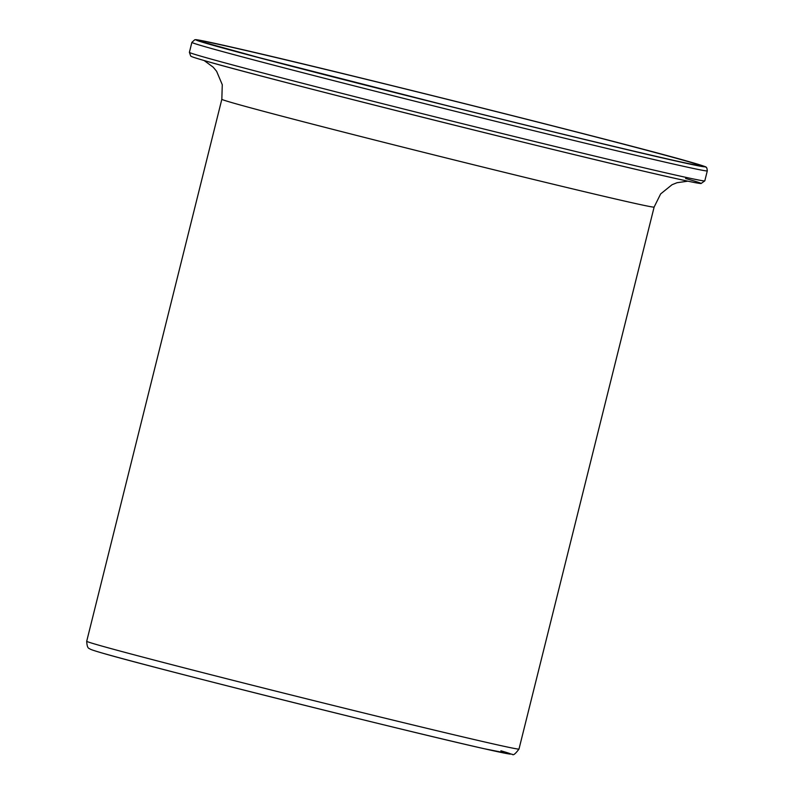 <?xml version="1.0" encoding="UTF-8"?>
<svg xmlns="http://www.w3.org/2000/svg" width="794" height="794" viewBox="0 0 794 794"><rect width="100%" height="100%" fill="white"/><g stroke="black" fill="none" stroke-linecap="round" stroke-linejoin="round"><path stroke-width="1.19" d="M707.295 170.879A265.603 3.166 -166 0 1 494.305 120.986A265.603 3.166 -166 0 1 207.661 47.441A265.603 3.166 -166 0 1 207.135 47.293A265.603 3.166 -166 0 1 191.88 42.37L194.738 39.76C197.319 40.315 186.372 36.732 238.746 48.742C341.529 72.185 629.642 144.439 689.331 161.748L689.847 161.897C714.124 169.142 702.343 166.025 705.896 167.157C706.591 166.998 707.057 168.239 707.295 170.879L704.804 180.853A265.603 3.166 -166 0 1 491.784 130.96A265.603 3.166 -166 0 1 205.15 57.406A265.603 3.166 -166 0 1 204.654 57.267A265.603 3.166 -166 0 1 189.389 52.344L191.88 42.37M689.738 161.867A262.169 3.126 -166 0 1 537.369 128.003A262.169 3.126 -166 0 1 211.611 44.881A262.169 3.126 -166 0 1 211.095 44.732A262.169 3.126 -166 0 1 363.463 78.596A262.169 3.126 -166 0 1 689.222 161.718A262.169 3.126 -166 0 1 689.738 161.867M685.589 178.491A262.169 3.126 -166 0 1 533.191 144.627A262.169 3.126 -166 0 1 207.442 61.495M500.895 750.787A215.908 2.581 -166 0 1 369.021 721.23A215.908 2.581 -166 0 1 104.59 653.71M86.705 641.264C86.923 645.939 87.846 648.38 89.454 648.609C90.238 648.996 88.491 649.115 103.885 653.522L104.371 653.661C155.604 668.518 407.818 731.641 484.151 748.712L512.309 754.3C513.172 755.65 515.405 753.903 518.988 749.05A222.757 2.66 -166 0 1 340.437 707.226A222.757 2.66 -166 0 1 100.004 645.532A222.757 2.66 -166 0 1 99.508 645.393A222.757 2.66 -166 0 1 86.705 641.264L221.834 99.28A222.757 2.66 -166 0 0 234.637 103.409A222.757 2.66 14 0 0 474.862 165.073A222.757 2.66 14 0 0 654.127 207.065L660.648 193.915L672.022 184.734L676.984 182.729L687.882 181.171M215.789 45.883A257.028 3.067 -166 0 1 365.855 79.241A257.028 3.067 -166 0 1 685.043 160.716A257.028 3.067 14 0 1 534.967 127.348A257.028 3.067 14 0 1 215.789 45.883M189.389 52.344L190.689 55.987C191.553 56.364 188.406 56.007 206.847 61.327L207.333 61.466C266.724 78.685 552.822 150.453 656.668 174.184C691.842 182.223 697.698 183.295 701.052 183.523L704.804 180.853M207.532 43.362L258.735 57.525L445.166 105.145C566.539 135.576 686.056 163.792 693.033 164.418L692.973 164.408M204.187 60.572L213.209 67.192L216.623 71.311L222.27 84.7L221.834 99.28M518.988 749.05L654.127 207.065"/></g></svg>
